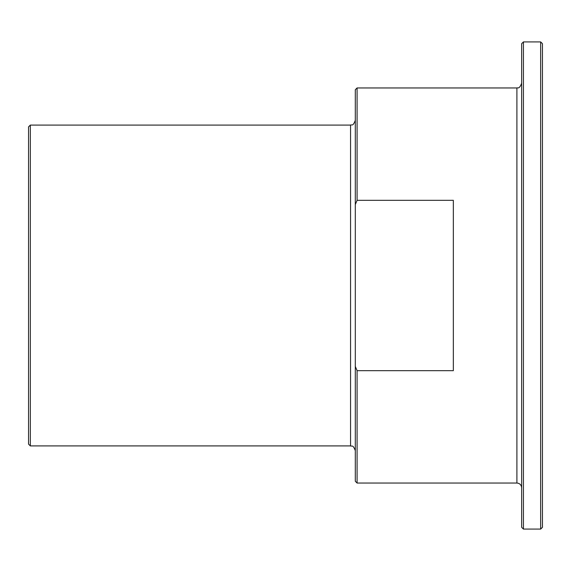 <?xml version="1.0" encoding="UTF-8"?>
<svg xmlns="http://www.w3.org/2000/svg" width="571" height="571" viewBox="0 0 571 571"><rect width="100%" height="100%" fill="white"/><g stroke="black" fill="none" stroke-linecap="round" stroke-linejoin="round"><path stroke-width="0.86" d="M453.331 200.321L453.331 370.679L357.089 370.679L355.305 366.461L355.305 204.539L357.089 200.321L453.331 200.321M357.089 200.321L357.089 87.963L516.905 87.963L516.905 483.037L357.089 483.037L357.089 370.679M355.305 366.461L355.305 481.26L357.089 483.037M28.55 126.876L28.55 444.124L30.334 445.908L30.334 125.092L28.55 126.876M30.334 125.092L350.551 125.092L350.551 445.908L30.334 445.908M357.089 87.963L355.305 89.74L355.305 204.539M523.436 529.081L523.436 41.919L521.658 43.703L521.658 527.297L523.436 529.081L540.666 529.081L540.666 41.919L542.45 43.703L542.45 527.297L540.666 529.081M523.436 41.919L540.666 41.919M350.551 445.908C351.722 446.772 352.857 444.017 355.305 450.662M350.551 125.092C351.693 124.235 352.849 126.983 355.305 120.338M516.905 483.037C519.788 483.323 521.373 484.907 521.658 487.791M516.905 87.963C517.569 87.299 519.203 89.79 521.658 83.209"/></g></svg>
